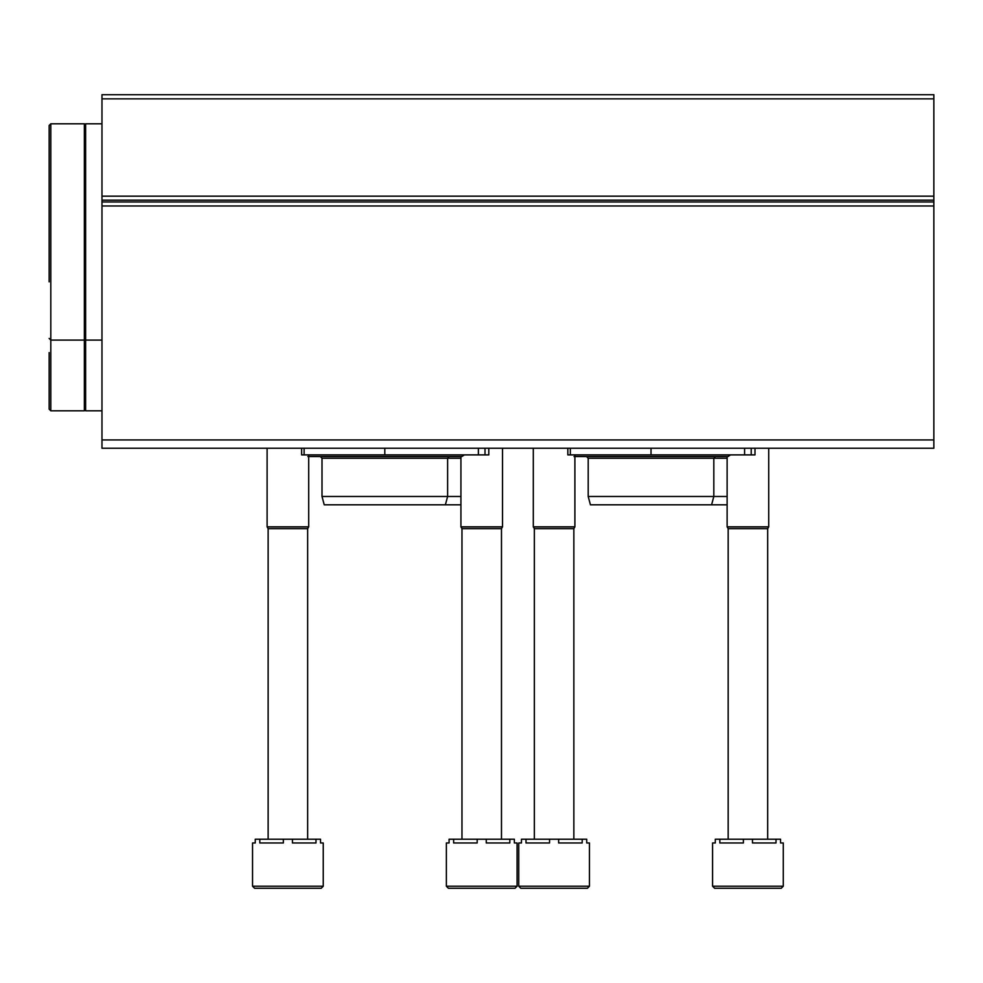 <?xml version="1.0" encoding="UTF-8"?>
<svg xmlns="http://www.w3.org/2000/svg" width="983" height="983" viewBox="0 0 983 983"><rect width="100%" height="100%" fill="white"/><g stroke="black" fill="none" stroke-linecap="round" stroke-linejoin="round"><path stroke-width="1.47" d="M101.974 439.929L101.974 94.7L933.85 94.7L933.85 448.248L101.974 448.248L101.974 439.929L933.85 439.929M754.993 454.896L754.993 448.248L754.993 454.896L567.83 454.896L567.83 448.248M727.125 504.807L590.439 504.807L588.203 496.489L588.203 458.225L727.125 458.225M588.203 458.225L586.544 456.567M588.203 496.489L727.125 496.489M301.621 454.896L301.621 448.248L301.621 454.896L304.116 454.896L304.116 448.248M488.797 454.896L488.797 448.248L488.797 454.896L304.116 454.896M460.929 504.807L324.23 504.807L322.006 496.489L322.006 458.225L460.929 458.225M322.006 458.225L320.347 456.567M322.006 496.489L460.929 496.489M712.577 842.972L715.292 842.972L715.292 839.224L719.839 839.224L719.839 842.972L743.381 842.972L743.381 839.224L752.474 839.224L752.474 842.972L776.017 842.972L776.017 839.224L780.563 839.224L780.563 842.972L783.279 842.972L783.279 886.224L781.202 888.3L714.653 888.3L712.577 886.224L712.577 842.972M719.839 839.224L743.381 839.224M752.474 839.224L776.017 839.224M728.17 839.224L728.17 528.657L727.125 526.851L727.125 456.567M727.125 526.851L768.718 526.851L768.718 448.248M728.17 528.657L767.686 528.657L768.718 526.851M446.368 842.972L449.084 842.972L449.084 839.224L453.63 839.224L453.63 842.972L477.185 842.972L477.185 839.224L486.266 839.224L486.266 842.972L509.821 842.972L509.821 839.224L514.367 839.224L514.367 842.972L517.083 842.972L517.083 886.224L515.006 888.3L448.445 888.3L446.368 886.224L446.368 842.972M453.63 839.224L477.185 839.224M486.266 839.224L509.821 839.224M461.973 839.224L461.973 528.657L460.929 526.851L460.929 456.567M460.929 526.851L502.522 526.851L502.522 448.248M461.973 528.657L501.477 528.657L502.522 526.851M587.379 888.3L520.818 888.3L518.741 886.224L518.741 842.972L521.457 842.972L521.457 839.224L526.003 839.224L526.003 842.972L549.558 842.972L549.558 839.224L558.639 839.224L558.639 842.972L582.194 842.972L582.194 839.224L586.74 839.224L586.74 842.972L589.456 842.972L589.456 886.224L587.379 888.3L574.895 888.3M526.003 839.224L549.558 839.224M558.639 839.224L582.194 839.224M534.347 839.224L534.347 528.657L533.302 526.851L533.302 448.248M533.302 526.851L574.895 526.851L574.895 454.896M534.347 528.657L573.851 528.657L574.895 526.851M321.171 888.3L254.622 888.3L252.545 886.224L252.545 842.972L255.261 842.972L255.261 839.224L259.807 839.224L259.807 842.972L283.35 842.972L283.35 839.224L292.442 839.224L292.442 842.972L315.985 842.972L315.985 839.224L320.532 839.224L320.532 842.972L323.247 842.972L323.247 886.224L321.171 888.3L308.699 888.3M259.807 839.224L283.35 839.224M292.442 839.224L315.985 839.224M268.138 839.224L268.138 528.657L267.106 526.851L267.106 448.248M267.106 526.851L308.699 526.851L308.699 454.896M268.138 528.657L307.654 528.657L308.699 526.851M49.15 352.578L49.15 409.149L50.809 410.808L50.809 123.809L49.15 125.48L49.15 281.863M50.809 123.809L84.366 123.809L84.366 410.808L50.809 410.808M101.974 123.809L85.619 123.809L85.619 410.808L101.974 410.808M101.974 98.853L933.85 98.853M101.974 196.17L933.85 196.17M101.974 200.176L933.85 200.176M101.974 201.982L933.85 201.982M101.974 205.975L933.85 205.975M570.324 454.896L570.324 448.248M651.016 454.896L651.016 448.248M744.586 454.896L744.586 448.248M751.209 454.896L751.209 448.248M384.808 454.896L384.808 448.248M478.389 454.896L478.389 448.248M485.012 454.896L485.012 448.248M712.577 886.224L783.279 886.224M446.368 886.224L517.083 886.224M518.741 886.224L589.456 886.224M252.545 886.224L323.247 886.224M730.59 454.896L727.961 456.567L574.06 456.567M711.594 504.807L713.818 496.489L713.818 458.225L715.477 456.567M464.394 454.896L461.764 456.567L307.863 456.567M445.385 504.807L447.621 496.489L447.621 458.225L449.28 456.567M767.686 839.224L767.686 528.657M501.477 839.224L501.477 528.657M573.851 839.224L573.851 528.657M307.654 839.224L307.654 528.657M84.366 340.093L50.809 340.093L49.15 338.435M84.366 329.28L85.619 329.28M84.366 134.622L85.619 134.622M85.619 340.093L101.974 340.093M84.366 399.995L85.619 399.995"/></g></svg>
